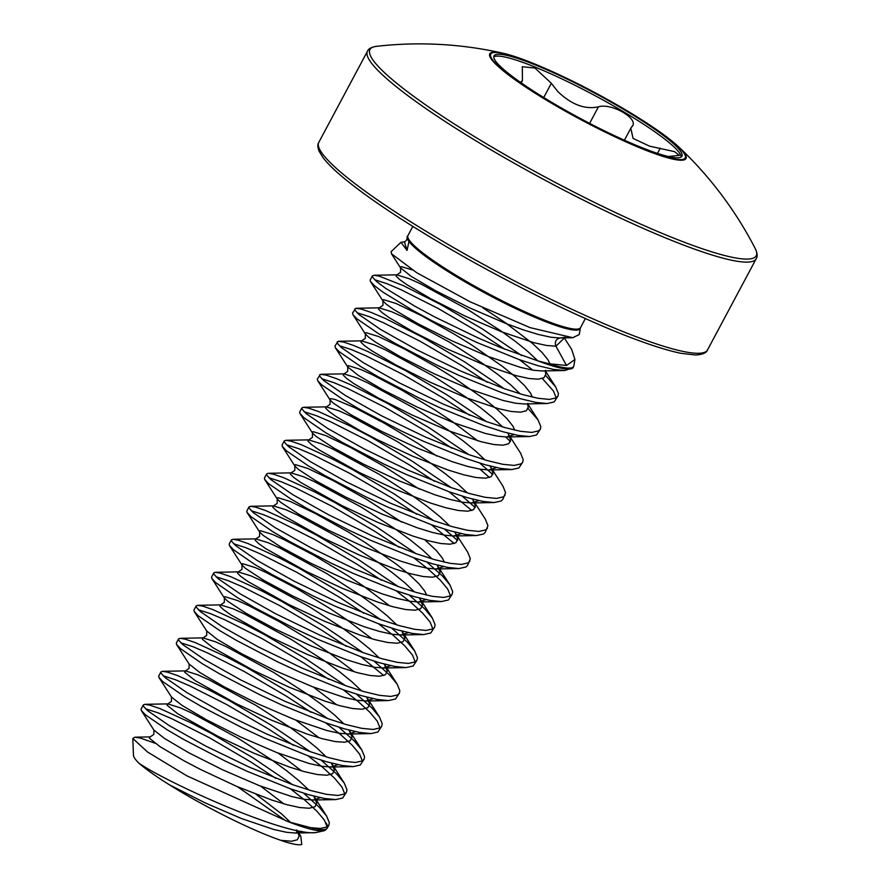 <?xml version="1.0" encoding="UTF-8"?>
<svg xmlns="http://www.w3.org/2000/svg" width="889" height="889" viewBox="0 0 889 889"><rect width="100%" height="100%" fill="white"/><g stroke="black" fill="none" stroke-linecap="round" stroke-linejoin="round"><path stroke-width="1.33" d="M407.118 237.685C407.029 239.819 406.106 241.197 404.373 241.83L400.972 242.33L407.051 250.409L408.962 241.497M400.95 242.308L391.171 251.609L391.449 253.732L416.663 272.679L470.114 301.793L530.1 327.63L572.805 337.709L563.193 337.876M407.684 235.896L407.707 235.874A97.968 13.402 -151.9 0 0 471.359 285.48A97.968 13.402 -151.9 0 0 573.405 329.975A97.968 13.402 -151.9 0 0 580.361 328.063L579.239 334.553L572.805 337.709M571.471 337.72L560.326 337.92C555.947 338.931 554.469 341.687 555.925 346.177L566.515 365.457L574.939 359.489L571.649 349.377L564.304 337.909M573.072 367.746A110.169 15.08 -151.9 0 1 565.693 368.913A110.169 15.08 -151.9 0 1 537.834 360.878L549.124 363.768A110.003 15.057 28.1 0 0 566.037 367.935A110.003 15.057 28.1 0 0 573.85 365.79L573.072 367.746L564.715 370.524L553.425 369.402L538.067 365.723L519.498 359.723L476.437 342.298L432.51 321.062L412.907 310.472L383.137 292.259L374.391 285.658L370.357 281.302L370.191 280.002L372.402 275.879L374.058 275.257L379.07 276.112L403.317 285.636L440.255 304.305L482.316 328.897L521.687 355.589M303.594 793.177L319.073 807.023L326.563 815.969L329.341 822.692L328.841 825.225L327.23 826.903L320.318 828.47L310.672 827.648A110.169 15.08 28.1 0 0 319.773 829.493A110.169 15.08 28.1 0 0 327.363 827.981L325.33 830.115A109.725 15.013 -151.9 0 1 318.64 830.715A109.725 15.013 -151.9 0 1 288.481 821.792L186.89 775.841L147.63 752.072L132.817 738.481L133.461 755.239A95.445 13.057 28.1 0 0 138.706 762.995C162.509 780.264 283.247 835.882 315.617 832.637L324.396 830.693M301.904 831.382L295.148 833.026L315.617 832.637M132.817 738.481L134.928 737.192L140.24 738.037L155.03 743.226M237.596 786.776L286.036 820.958M295.893 830.215L300.838 836.36L301.749 844.55C298.771 845.261 293.07 844.294 284.624 841.672L280.857 840.338C253.409 831.104 204.248 806.756 169.588 784.898L163.498 781.087C152.897 774.175 144.629 768.152 138.706 762.995M290.381 788.776L305.094 800.356L316.873 811.146L324.363 820.091L326.996 826.437M374.591 279.702L387.015 283.713L401.117 289.758L438.055 308.427L480.116 333.031L504.874 349.266M537.834 360.878L500.818 347.632L478.638 338.176L434.71 316.94L415.107 306.349L385.337 288.125L376.592 281.535L372.569 277.168L372.402 275.879M321.218 760.173L336.698 774.019L344.187 782.965L346.954 789.688L346.466 792.221L342.654 798.033L335.731 799.589L324.329 798.466L308.972 794.788L290.403 788.787L247.331 771.363L224.939 760.94L183.812 739.537L167.088 729.747L145.296 714.734L141.262 710.367L141.095 709.066L143.296 704.944L144.963 704.321L149.963 705.177L160.12 708.655L191.524 723.057L211.149 733.369L253.209 757.973L292.592 784.654M145.496 708.766L157.909 712.778L172.01 718.823L208.948 737.492L251.009 762.095L275.768 778.331M346.466 792.221L344.854 793.899L337.942 795.455L326.53 794.344L311.172 790.654L292.603 784.665L249.531 767.24L205.615 746.004L169.288 725.624L147.496 710.6L143.462 706.244L143.296 704.944M338.831 727.169L354.322 741.004L361.812 749.96L364.579 756.683L364.09 759.206L360.267 765.018L353.355 766.585L341.954 765.462L326.596 761.784L308.027 755.783L264.955 738.359L242.564 727.935L201.436 706.533L184.701 696.743L162.92 681.719L158.887 677.362L158.72 676.062L160.92 671.94L162.587 671.317L167.588 672.173L177.744 675.651L209.148 690.053L228.773 700.365L270.834 724.957L310.205 751.649M163.12 675.762L175.533 679.774L189.635 685.819L226.573 704.488L268.634 729.091L293.392 745.315M364.09 759.206L362.479 760.895L355.556 762.451L344.154 761.34L328.797 757.65L310.228 751.649L267.156 734.236L223.239 713L186.912 692.62L165.121 677.596L161.087 673.229L160.92 671.94M356.456 694.165L371.946 708L379.436 716.956L382.203 723.679L381.714 726.202L377.892 732.014L370.98 733.581L359.578 732.458L344.221 728.78L325.641 722.779L282.58 705.355L260.177 694.931L219.061 673.529L202.325 663.739L180.545 648.714L176.511 644.358L176.344 643.058L178.545 638.935L180.211 638.313L185.212 639.169L195.358 642.647L226.773 657.038L246.397 667.361L288.458 691.953L327.83 718.645M180.745 642.758L193.157 646.77L207.259 652.815L244.197 671.484L286.258 696.087L311.017 712.311M381.714 726.202L380.103 727.891L373.18 729.447L361.779 728.335L346.421 724.646L327.852 718.645L284.78 701.232L240.863 679.996L204.537 659.616L182.745 644.592L178.711 640.224L178.545 638.935M374.08 661.16L389.571 674.995L397.05 683.952L399.828 690.675L399.339 693.198L395.516 699.01L388.482 700.576L377.192 699.454L361.834 695.765L343.265 689.775L300.204 672.351L277.801 661.927L236.674 640.524L219.95 630.734L198.158 615.71L194.135 611.354L193.969 610.054L196.169 605.931L197.836 605.309L202.836 606.165L212.982 609.643L244.397 624.034L264.022 634.357L306.083 658.949L345.454 685.641M198.369 609.754L210.782 613.766L224.884 619.811L261.822 638.48L303.882 663.072L328.641 679.307M399.339 693.198L397.716 694.887L390.804 696.443L379.403 695.32L364.046 691.642L345.477 685.641L302.404 668.228L258.488 646.992L222.15 626.612L200.369 611.588L196.336 607.22L196.169 605.931M391.705 628.156L407.195 641.991L414.674 650.948L417.452 657.671L416.963 660.194L413.141 666.005L406.106 667.572L394.816 666.45L379.459 662.761L360.89 656.76L317.829 639.347L295.426 628.923L254.298 607.52L237.574 597.73L215.783 582.706L211.749 578.339L211.582 577.05L213.793 572.916L215.449 572.305L220.461 573.161L230.607 576.639L262.022 591.029L281.646 601.353L323.707 625.945L363.079 652.637M215.994 576.75L228.406 580.761L242.508 586.796L279.446 605.476L321.507 630.068L346.266 646.303M416.963 660.194L415.341 661.883L408.429 663.438L397.027 662.316L381.67 658.638L363.09 652.637L320.029 635.224L276.101 613.988L239.774 593.608L217.994 578.583L213.96 574.216L213.793 572.916M409.329 595.152L424.82 608.987L432.298 617.944L435.077 624.656L434.588 627.19L430.765 633.001L423.731 634.568L412.44 633.446L397.083 629.756L378.514 623.756L335.453 606.342L313.05 595.919L271.923 574.516L255.199 564.726L233.407 549.702L229.373 545.335L229.206 544.046L231.418 539.912L233.074 539.301L238.085 540.156L248.231 543.635L279.646 558.025L299.271 568.349L341.332 592.941L380.703 619.633M233.607 543.746L246.031 547.757L260.133 553.791L297.07 572.472L339.131 597.064L363.89 613.299M434.588 627.19L432.965 628.879L426.053 630.434L414.641 629.312L399.283 625.634L380.714 619.633L337.653 602.22L293.726 580.984L257.399 560.603L235.607 545.579L231.585 541.212L231.418 539.912M426.953 562.148L442.444 575.983L449.923 584.929L452.701 591.652L452.201 594.185L448.389 599.997L441.477 601.553L430.065 600.431L414.707 596.752L396.138 590.752L353.066 573.338L330.675 562.915L289.547 541.512L272.823 531.722L251.031 516.698L246.998 512.331L246.831 511.042L249.031 506.908L250.698 506.297L255.71 507.152L265.855 510.63L297.27 525.021L316.895 535.334L358.956 559.937L398.328 586.629M251.231 510.731L263.655 514.753L277.746 520.787L314.684 539.467L356.756 564.059L381.503 580.295M452.201 594.185L450.59 595.874L443.678 597.43L432.265 596.308L416.908 592.63L398.339 586.629L355.278 569.216L311.35 547.98L275.023 527.599L253.232 512.575L249.198 508.208L249.031 506.908M454.768 532.067L467.714 552.18L470.325 558.648L467.625 565.304L466.014 566.993L458.98 568.549L447.689 567.426L432.332 563.748L413.763 557.747L370.691 540.334L348.299 529.911L307.172 508.508L290.447 498.718L268.656 483.694L264.622 479.327L264.455 478.026L266.656 473.904L268.322 473.292L273.334 474.148L283.48 477.626L314.884 492.017L334.508 502.329L376.58 526.933L415.952 553.614M268.856 477.726L281.28 481.749L295.37 487.783L332.308 506.463L374.369 531.055L399.128 547.291M469.825 561.181L468.214 562.87L461.302 564.426L449.89 563.304L434.532 559.626L415.963 553.625L372.902 536.211L328.974 514.975L292.648 494.595L270.856 479.571L266.822 475.204L266.656 473.904M472.381 499.051L485.338 519.176L487.939 525.643L485.25 532.3L483.638 533.989L476.593 535.545L465.314 534.422L449.956 530.744L431.387 524.743L388.315 507.33L365.924 496.907L324.796 475.504L308.072 465.714L286.28 450.69L282.246 446.322L282.08 445.022L284.28 440.9L285.947 440.288L290.947 441.144L301.104 444.611L332.508 459.013L352.133 469.325L394.194 493.928L433.576 520.61M286.48 444.722L298.893 448.745L312.995 454.779L349.933 473.459L391.993 498.051L416.752 514.287M487.45 528.177L485.839 529.866L478.927 531.422L467.514 530.3L452.157 526.621L433.588 520.621L390.515 503.207L346.599 481.971L310.272 461.591L288.481 446.567L284.447 442.2L284.28 440.9M490.006 466.047L502.963 486.172L505.563 492.639L502.874 499.296L501.252 500.985L494.217 502.541L482.938 501.418L467.581 497.74L449.012 491.739L405.94 474.326L383.548 463.902L342.421 442.489L325.685 432.71L303.905 417.686L299.871 413.318L299.704 412.018L301.904 407.895L303.571 407.284L308.572 408.14L318.729 411.607L350.133 426.009L369.757 436.321L411.818 460.924L451.19 487.605M304.105 411.718L316.517 415.741L330.619 421.775L367.557 440.444L409.618 465.047L434.377 481.282M505.074 495.173L503.463 496.862L496.54 498.418L485.138 497.295L469.781 493.617L451.212 487.617L408.14 470.203L364.223 448.967L327.897 428.576L306.105 413.563L302.071 409.196L301.904 407.895M514.142 434.61L506.63 436.966L510.33 436.366L509.797 437.366L508.241 433.954L520.587 453.168L523.188 459.635L522.699 462.169L518.876 467.981L511.842 469.536L500.563 468.414L485.205 464.736L466.625 458.735L423.564 441.322L401.161 430.898L360.045 409.485L343.31 399.706L321.529 384.681L317.74 380.748L317.329 379.014L320.54 374.325L326.196 375.125L336.342 378.603L350.444 384.648L387.382 403.317L429.443 427.92L468.814 454.601M321.729 378.714L334.142 382.737L348.244 388.771L385.181 407.44L427.242 432.043L452.001 448.278M522.699 462.169L521.087 463.847L514.164 465.414L502.763 464.291L487.405 460.613L468.836 454.612L425.764 437.188L381.848 415.952L345.521 395.572L323.729 380.548L319.696 376.191L319.529 374.891M528.088 408.507L538.034 419.908L540.812 426.631L540.323 429.165L536.5 434.977L529.588 436.532L518.176 435.41L502.818 431.732L484.249 425.731L441.188 408.318L418.786 397.883L377.658 376.48L360.934 366.701L339.142 351.677L335.364 347.732L334.953 346.01L338.164 341.32L343.821 342.121L353.966 345.599L368.068 351.644L405.006 370.313L447.067 394.916L486.439 421.597M339.354 345.71L351.766 349.721L365.868 355.767L402.806 374.436L444.867 399.039L469.625 415.274M540.323 429.165L538.701 430.843L531.789 432.41L520.387 431.287L505.03 427.609L486.461 421.608L443.389 404.184L399.472 382.948L363.134 362.568L341.354 347.543L337.32 343.187L337.153 341.887M545.702 375.502L555.658 386.904L558.436 393.627L557.948 396.161L554.125 401.972L547.213 403.528L535.8 402.406L520.443 398.728L501.874 392.727L458.813 375.302L436.41 364.879L395.283 343.476L378.558 333.686L356.767 318.673L352.989 314.728L352.566 313.006L355.789 308.316L361.445 309.116L371.591 312.595L385.693 318.64L422.631 337.309L464.691 361.912L504.063 388.593M356.978 312.706L369.391 316.717L383.492 322.763L420.43 341.432L462.491 366.035L487.25 382.27M557.948 396.161L556.325 397.839L549.413 399.405L538.012 398.283L522.654 394.594L504.074 388.604L461.013 371.18L417.085 349.944L380.759 329.563L358.978 314.539L354.944 310.183L354.778 308.883M308.005 755.772L322.707 767.351L334.497 778.142L341.987 787.087L344.765 793.955M325.63 722.768L340.331 734.347L352.122 745.138L359.601 754.083L362.39 760.951M343.254 689.764L357.956 701.343L369.746 712.133L377.225 721.079L380.014 727.947M360.878 656.76L383.726 675.551M378.503 623.756L393.205 635.335L404.995 646.114L412.474 655.071L415.252 661.938M396.127 590.752L410.829 602.331L422.619 613.11L430.098 622.067L432.876 628.934M413.741 557.747L428.454 569.316L440.233 580.106L447.723 589.063L450.501 595.93M431.365 524.743L454.212 543.535M444.578 529.144L457.591 540.523M448.989 491.739L471.837 510.53M462.202 496.14L475.215 507.519M479.96 469.17L489.461 477.526M479.816 463.125L492.839 474.515M505.541 436.966L510.464 441.511M519.487 359.712L532.833 370.157M542.334 378.503L553.458 391.027L556.236 397.894M367.468 51.218A220.328 30.148 -151.9 0 0 485.15 146.374A220.328 30.148 -151.9 0 0 756.183 258.777C757.695 256.654 757.384 253.287 755.283 248.664L755.283 248.664A218.938 29.959 -151.9 0 1 679.418 240.352A218.938 29.959 -151.9 0 1 486.894 144.074A218.938 29.959 -151.9 0 1 376.369 46.35L376.369 46.35C371.358 47.161 368.39 48.784 367.468 51.218L318.784 142.396A220.328 30.148 -151.9 0 0 436.466 237.541A220.328 30.148 -151.9 0 0 707.5 349.944C706.611 352.866 702.621 354.555 695.554 355L681.285 353.366C668.339 350.777 651.248 345.41 630.001 337.253C576.161 316.673 498.873 278.157 435.921 240.508C397.805 217.738 367.924 197.58 346.266 180.067C335.464 171.255 327.763 163.854 323.185 157.853L319.073 151.197C317.573 147.296 317.484 144.362 318.784 142.396M755.283 248.664A377.703 377.703 0 0 0 678.785 146.952L678.785 146.952A111.192 15.213 -151.9 0 1 657.015 154.419A111.192 15.213 -151.9 0 1 549.202 101.813A111.192 15.213 -151.9 0 1 503.441 53.329A377.703 377.703 0 0 0 376.369 46.35M674.562 157.653A106.502 14.568 28.1 0 0 681.919 156.197A106.502 14.568 28.1 0 0 610.243 101.635A106.502 14.568 28.1 0 0 501.374 54.418A106.502 14.568 28.1 0 0 494.028 55.874A106.502 14.568 28.1 0 0 565.704 110.436A106.502 14.568 28.1 0 0 674.562 157.653M681.185 156.986A106.502 14.568 28.1 0 0 605.954 101.624A106.502 14.568 28.1 0 0 500.385 56.263A106.502 14.568 28.1 0 0 493.773 56.918M665.605 156.808L679.396 155.364L674.495 151.63L649.437 146.107L633.068 138.406L630.812 128.249L631.823 126.738C640.147 119.47 611.732 102.557 598.441 106.836C584.929 109.725 571.36 104.602 557.747 91.467L551.336 83.277L534.911 68.009L522.299 66.731L522.443 80.588L520.843 82.01M632.412 125.86L631.823 126.738M288.481 821.792L310.672 827.648M566.515 365.457L549.124 363.768M407.707 235.874L407.951 235.541A97.801 13.379 28.1 0 0 473.781 285.647A97.801 13.379 28.1 0 0 573.749 328.997A97.801 13.379 28.1 0 0 580.495 327.663L585.373 318.54M327.619 826.637A110.169 15.08 28.1 0 0 325.941 822.847M626.323 110.347A110.214 15.08 -151.9 0 1 677.596 159.453A110.214 15.08 -151.9 0 1 549.613 101.724A110.214 15.08 -151.9 0 1 498.351 52.618A110.214 15.08 -151.9 0 1 626.323 110.347M543.724 97.523L551.336 83.277M657.493 153.386L660.26 148.196M589.618 123.371L598.441 106.836M559.492 337.953L550.924 337.231L538.289 334.453L523.054 329.786L505.93 323.518L469.392 307.761L435.666 290.77L411.185 276.368L400.539 267.878L401.117 266.589L412.163 269.856M482.971 307.938L505.374 322.707L532.678 343.576L542.168 352.589L548.146 360.089L549.958 363.934M564.715 370.524L541.868 370.957L533.3 370.235L520.676 367.457L488.305 356.522L451.768 340.765L418.041 323.774L393.56 309.372L386.315 304.227L382.915 300.882L383.492 299.593L396.127 303.516L421.475 315.673L454.268 334.142L471.37 344.765L502.574 366.479L515.053 376.58L524.543 385.593L530.522 393.094L532.389 397.127M547.091 403.528L524.243 403.962L515.676 403.239L503.052 400.461L470.681 389.526L434.143 373.769L400.417 356.778L375.936 342.376L368.691 337.231L365.29 333.897L365.868 332.597L378.503 336.52L403.85 348.677L436.643 367.146L453.746 377.769L484.95 399.483L497.429 409.585L506.919 418.597L512.897 426.098L514.764 430.132M529.466 436.532L506.63 436.966L498.051 436.243L485.427 433.465L453.057 422.531L416.519 406.773L382.792 389.782L358.311 375.38L347.721 366.979L348.244 365.601L360.878 369.524L372.247 374.658L402.095 390.304L436.121 410.774L452.512 421.719L477.715 440.8M496.529 467.614L489.006 469.97L480.427 469.248L467.803 466.469L452.557 461.802L417.252 448.056L381.248 431.198L351.433 415.041L333.453 403.239L330.097 399.983L330.619 398.605L335.109 399.472L354.622 407.662L384.47 423.308L418.497 443.778L436.821 456.079M478.904 500.618L471.381 502.974L462.802 502.252L450.178 499.474L434.943 494.806L399.628 481.06L363.623 464.202L333.808 448.045L315.828 436.243L312.472 432.987L313.006 431.61L325.641 435.532L350.988 447.7L383.77 466.158L419.208 489.083M461.28 533.622L453.757 535.978L445.178 535.256L432.554 532.478L417.319 527.81L382.003 514.064L345.999 497.207L316.184 481.049L298.204 469.248L294.848 465.992L295.381 464.614L308.016 468.536L333.364 480.705L366.157 499.162L401.584 522.087M424.842 539.812L436.421 550.613L442.4 558.125L444.278 562.148M443.655 566.626L436.132 568.982L427.553 568.26L414.93 565.482L399.694 560.815L364.39 547.068L328.385 530.211L298.56 514.053L280.58 502.252L277.179 498.918L277.757 497.618L290.392 501.54L315.739 513.709L348.532 532.167L365.623 542.801L396.838 564.504L409.318 574.616L418.808 583.617L424.775 591.129L426.653 595.152M426.031 599.631L418.508 601.986L409.94 601.264L397.305 598.486L382.07 593.819L346.766 580.072L310.761 563.215L280.935 547.057L262.955 535.256L259.555 531.922L260.133 530.622L272.767 534.545L284.136 539.69L313.984 555.325L348.01 575.805L364.39 586.74L389.593 605.82M408.407 632.635L400.883 634.99L392.316 634.268L379.692 631.49L364.446 626.823L329.141 613.077L293.137 596.219L263.311 580.061L245.331 568.26L241.93 564.926L242.508 563.637L255.143 567.549L266.511 572.694L296.359 588.34L330.386 608.809L346.766 619.744L371.969 638.824M390.782 665.639L383.259 667.995L374.691 667.283L362.067 664.494L346.821 659.827L311.517 646.081L275.512 629.223L245.686 613.066L227.706 601.264L224.306 597.93L224.884 596.641L237.519 600.553L248.887 605.698L278.735 621.344L312.761 641.814L329.152 652.759L354.344 671.828M373.158 698.643L366.468 700.976L357.067 700.288L344.443 697.498L312.072 686.575L275.534 670.817L241.808 653.826L217.327 639.424L206.737 631.012L206.693 635.402L203.07 637.88L215.494 641.814L226.862 646.948L273.634 672.44L307.116 694.009L321.94 704.777L334.42 714.889L343.932 723.924M313.461 687.119L336.731 704.833M355.544 731.647L348.844 733.981L339.442 733.292L326.819 730.514L294.448 719.579L257.91 703.821L224.184 686.83L199.703 672.428L189.113 664.027L189.068 668.406L185.445 670.884L197.869 674.818L209.237 679.952L256.01 705.444L289.492 727.013L304.316 737.781L316.795 747.893L326.307 756.928M295.837 720.123L319.107 737.837M337.92 764.662L331.23 766.985L321.818 766.296L309.194 763.518L276.823 752.583L240.286 736.825L206.559 719.834L182.078 705.433L171.488 697.032L171.444 701.41L167.821 703.888L180.245 707.822L191.613 712.956L238.385 738.448L271.867 760.017L286.691 770.785L299.171 780.898L308.694 789.932M278.224 753.127L301.482 770.841M320.296 797.666L313.606 799.989L304.194 799.3L291.57 796.522L259.21 785.587L222.661 769.83L188.935 752.839L164.454 738.437L153.864 730.036L153.819 734.425L150.197 736.892L134.928 737.192M260.599 786.132L283.858 803.856M300.838 836.36L296.759 830.015L298.326 833.426L298.86 832.426L295.148 833.026L286.569 832.304L273.945 829.526L241.586 818.591L205.037 802.834L169.588 784.898M564.215 338.164L555.925 346.177L546.513 345.477L533.889 342.698L501.518 331.775L464.98 316.017L431.254 299.015L406.773 284.624L399.539 279.468L396.138 276.135L396.705 274.834L409.351 278.757L420.708 283.891L467.481 309.383L500.974 330.952L515.798 341.72L528.277 351.833L537.789 360.867M545.124 371.002L545.879 374.036L544.046 377.692L538.301 379.181L528.888 378.481L516.265 375.703L483.905 364.779L447.356 349.021L413.629 332.019L389.149 317.629L381.914 312.472L378.514 309.139L379.092 307.838L391.727 311.761L403.095 316.906L449.856 342.387L483.349 363.957L498.173 374.725L510.653 384.837L520.165 393.871M527.455 403.895L528.255 407.04L526.421 410.696L520.676 412.185L511.264 411.485L498.64 408.707L466.281 397.783L429.731 382.026L396.005 365.035L371.524 350.633L364.29 345.477L360.89 342.143L361.467 340.854L374.102 344.765L385.47 349.91L432.243 375.391L465.725 396.961L480.549 407.729L493.028 417.841L502.541 426.876M508.241 433.954L510.63 440.044L508.797 443.7L503.052 445.189L493.639 444.5L481.016 441.711L448.656 430.787L412.118 415.03L378.392 398.039L353.9 383.637L346.666 378.481L343.265 375.147L343.843 373.858L356.478 377.769L367.846 382.915L414.618 408.395L448.1 429.965L462.925 440.733L475.404 450.845L484.916 459.88M511.842 469.536L489.006 469.97L492.706 469.37L492.173 470.37L490.617 466.958L493.006 473.048L491.173 476.704L485.427 478.193L476.026 477.504L463.391 474.715L448.156 470.048L412.852 456.301L376.847 439.444L360.767 431.043L336.286 416.641L329.041 411.485L325.641 408.151L326.219 406.862L338.853 410.774L350.222 415.919L396.994 441.4L430.476 462.98L445.3 473.737L457.779 483.849L467.292 492.884M494.217 502.541L471.381 502.974L475.093 502.374L474.548 503.374L472.992 499.962L475.382 506.052L473.548 509.708L467.803 511.197L458.402 510.508L445.778 507.73L430.532 503.063L395.227 489.306L359.223 472.459L318.662 449.645L311.417 444.489L308.016 441.155L308.594 439.866L321.229 443.789L332.597 448.923L379.37 474.404L412.852 495.984L427.676 506.741L440.155 516.853L449.678 525.899M476.593 535.545L453.757 535.978L457.468 535.378L456.935 536.378L455.368 532.967L457.768 539.067L455.935 542.712L450.178 544.201L440.777 543.512L428.154 540.734L412.907 536.067L377.603 522.321L341.598 505.463L301.038 482.649L293.803 477.504L290.392 474.159L290.97 472.87L303.605 476.793L314.973 481.927L361.745 507.408L395.238 528.988L410.051 539.756L422.542 549.858L432.054 558.903M437.144 565.071L440.144 572.072L438.31 575.716L432.554 577.205L423.153 576.516L410.529 573.738L395.283 569.071L359.978 555.325L323.974 538.467L283.413 515.653L276.179 510.508L272.779 507.163L273.345 505.874L285.991 509.797L297.348 514.931L344.121 540.423L377.614 561.992L392.427 572.76L404.917 582.862L414.43 591.907M419.519 598.075L422.519 605.076L420.686 608.721L414.941 610.21L405.528 609.521L392.905 606.743L377.658 602.075L342.354 588.329L306.349 571.471L265.789 548.657L258.555 543.512L255.154 540.179L255.721 538.878L268.367 542.801L279.724 547.935L326.496 573.427L359.989 594.997L374.814 605.765L387.293 615.877L396.805 624.911M401.895 631.079L404.895 638.08L403.061 641.725L397.316 643.214L387.904 642.525L375.28 639.747L360.045 635.079L324.729 621.333L288.725 604.476L248.164 581.662L240.93 576.516L237.53 573.183L238.108 571.883L250.742 575.805L262.111 580.939L308.872 606.431L342.365 628.001L357.189 638.769L369.668 648.881L379.181 657.916M384.27 664.083L387.271 671.084L385.437 674.74L379.692 676.218L370.28 675.529L357.656 672.751L342.421 668.084L307.105 654.337L271.101 637.48L230.54 614.666L223.306 609.521L219.905 606.187L220.483 604.887L233.118 608.809L244.486 613.943L291.259 639.435L324.741 661.005L339.565 671.773L352.044 681.885L361.556 690.92M366.646 697.087L369.646 704.088L367.813 707.744L362.067 709.233L352.655 708.533L340.031 705.755L324.796 701.088L289.492 687.341L253.487 670.484L212.916 647.67L202.281 639.191L203.07 637.88L180.211 638.313M349.021 730.091L352.022 737.092L350.188 740.748L344.443 742.237L335.042 741.537L322.407 738.759L307.172 734.092L271.867 720.346L235.863 703.488L195.302 680.685L184.656 672.195L185.445 670.884L162.587 671.317M331.397 763.095L334.397 770.096L332.564 773.752L326.819 775.241L317.417 774.541L304.794 771.763L289.547 767.096L254.243 753.35L218.238 736.492L177.678 713.689L167.032 705.199L167.821 703.888L144.963 704.321M313.784 796.1L316.784 803.1L314.95 806.756L309.194 808.245L299.793 807.545L287.169 804.767L271.923 800.1L236.618 786.354L200.614 769.496L184.534 761.095L160.053 746.693L149.408 738.203L150.197 736.892M256.188 794.377L281.557 813.902L290.659 822.503M297.037 830.459L299.16 836.105L297.326 839.761L291.57 841.25L280.857 840.338M404.417 241.83L407.051 250.409M561.692 337.898L565.515 337.342M407.951 235.541L412.829 226.406M574.939 359.489L573.85 365.79M327.363 827.981L328.841 825.225M756.183 258.777L707.5 349.944M678.785 146.952L675.551 144.04C664.583 134.628 648.237 123.415 626.478 110.403C591.652 89.878 559.003 73.576 528.522 61.474C518.354 57.541 509.997 54.829 503.441 53.329M624.411 140.218L630.801 128.249M521.232 82.877L522.454 80.588M324.396 830.682L325.33 830.115M391.449 253.732L400.595 267.967L400.55 272.345L396.927 274.823L374.058 275.257M545.579 370.357L544.957 370.891M370.613 281.724L382.97 300.971L382.926 305.349L379.303 307.827L356.433 308.261M527.955 403.362L527.333 403.895M352.989 314.728L365.346 333.975L365.301 338.365L361.679 340.843L338.82 341.265M335.364 347.732L347.721 366.979L347.677 371.369L344.054 373.847L321.196 374.28M317.74 380.748L330.097 399.983L330.052 404.373L326.43 406.851L303.571 407.284M300.115 413.752L312.472 432.987L312.428 437.377L308.805 439.855L285.947 440.288M282.491 446.756L294.848 465.992L294.804 470.381L291.181 472.859L268.322 473.292M458.98 568.549L436.132 568.982L439.844 568.382L439.31 569.382L437.744 565.971L450.09 585.184M264.866 479.76L277.235 498.996L277.19 503.385L273.568 505.863L250.698 506.297M441.355 601.553L418.508 601.986L422.219 601.386L421.686 602.386L420.119 598.975L432.465 618.199M247.253 512.764L259.61 532L259.566 536.389L255.943 538.867L233.074 539.301M423.731 634.568L400.883 634.99L404.595 634.39L404.062 635.391L402.495 631.979L414.841 651.204M229.629 545.768L241.986 565.004L241.941 569.393L238.319 571.871L215.449 572.305M406.106 667.572L383.259 667.995L386.971 667.395L386.437 668.406L384.881 664.983L397.216 684.208M212.004 578.772L224.361 598.008L224.317 602.398L220.694 604.876L197.836 605.309M388.482 700.576L365.646 701.01L369.346 700.399L368.813 701.41L367.257 697.998L379.603 717.212M370.857 733.581L348.021 734.014L351.722 733.414L351.188 734.414L349.633 731.002L361.979 750.216M353.233 766.585L330.397 767.018L334.108 766.418L333.564 767.418L332.008 764.007L344.354 783.22M335.609 799.589L312.772 800.022L316.484 799.422L315.951 800.422L314.384 797.011L326.73 816.224M141.507 710.789L153.864 730.036M159.131 677.785L171.488 697.032M176.755 644.781L189.113 664.027M194.38 611.776L206.737 631.012M545.368 370.891L555.825 387.159M527.755 403.895L538.201 420.164M561.003 337.92L564.759 337.32L564.159 338.487"/></g></svg>
